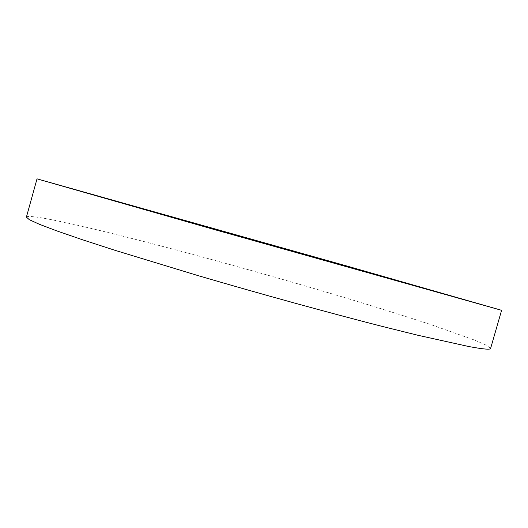 <?xml version="1.0" encoding="UTF-8"?>
<svg xmlns="http://www.w3.org/2000/svg" width="528" height="528" viewBox="0 0 528 528"><rect width="100%" height="100%" fill="white"/><g stroke="black" fill="none" stroke-linecap="round" stroke-linejoin="round"><path stroke-width="0.4" stroke-dasharray="2.64 1.98" d="M26.4 217.12C27.43 214.335 58.707 220.559 100.604 230.683C168.175 247.078 259.373 272.158 339.326 296.017C373.778 306.339 404.646 315.995 431.93 324.964L474.586 340.091L486.631 345.338L490.591 348.473"/><path stroke-width="0.79" d="M501.6 310.312L490.591 348.473C490.42 349.833 483.153 349.186 468.791 346.533L417.536 335.181L381.223 326.159C327.697 312.457 260.561 293.957 198.475 275.741L115.15 250.364L82.401 239.732L57.017 230.974L39.362 224.275L29.311 219.681L26.4 217.12L37.019 178.847L347.8 266.277L501.6 310.312L211.695 228.809L37.019 178.847"/></g></svg>
